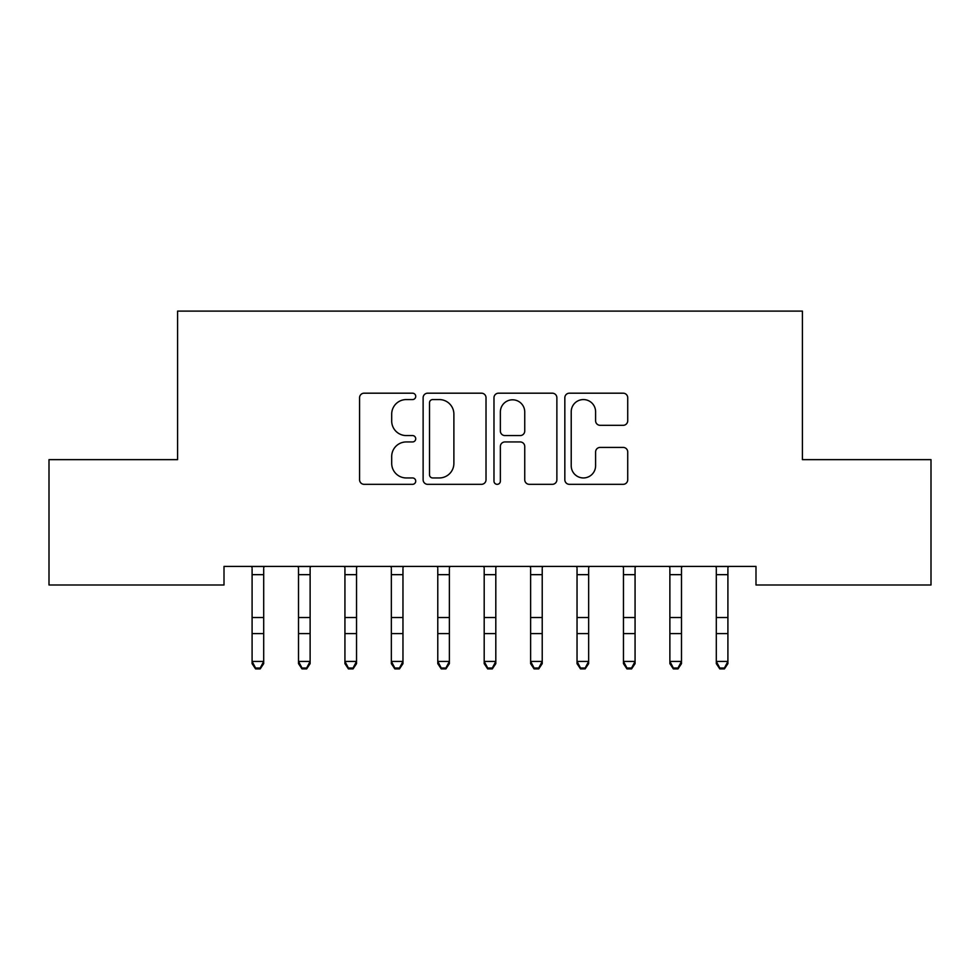 <?xml version="1.0" encoding="UTF-8"?>
<svg xmlns="http://www.w3.org/2000/svg" width="980" height="980" viewBox="0 0 980 980"><rect width="100%" height="100%" fill="white"/><g stroke="black" fill="none" stroke-linecap="round" stroke-linejoin="round"><path stroke-width="1.47" d="M415.728 396.386A3.185 3.185 0 0 0 412.543 393.188L364.131 393.188A4.557 4.557 0 0 0 359.574 397.745L359.574 479.771A4.557 4.557 0 0 0 364.131 484.328L412.543 484.328A3.185 3.185 0 0 0 415.728 481.131A3.185 3.185 0 0 0 412.543 477.946L406.271 477.946A14.578 14.578 0 0 1 391.694 463.369L391.694 456.533A14.578 14.578 0 0 1 406.271 441.943L412.543 441.943A3.185 3.185 0 0 0 415.728 438.758A3.185 3.185 0 0 0 412.543 435.573L406.271 435.573A14.578 14.578 0 0 1 391.694 420.984L391.694 414.148A14.578 14.578 0 0 1 406.271 399.571L412.543 399.571A3.185 3.185 0 0 0 415.728 396.386M623.17 425.32A4.557 4.557 0 0 0 627.727 420.763L627.727 397.745A4.557 4.557 0 0 0 623.17 393.188L569.392 393.188A4.557 4.557 0 0 0 564.835 397.745L564.835 479.771A4.557 4.557 0 0 0 569.392 484.328L623.17 484.328A4.557 4.557 0 0 0 627.727 479.771L627.727 451.976A4.557 4.557 0 0 0 623.17 447.419L600.152 447.419A4.557 4.557 0 0 0 595.595 451.976L595.595 465.757A12.189 12.189 0 0 1 583.406 477.946A12.189 12.189 0 0 1 571.218 465.757L571.218 411.759A12.189 12.189 0 0 1 583.406 399.571A12.189 12.189 0 0 1 595.595 411.759L595.595 420.763A4.557 4.557 0 0 0 600.152 425.32L623.17 425.32M755.997 566.416L224.004 566.416L224.004 584.987L49 584.987L49 459.645L177.588 459.645L177.588 311.101L802.412 311.101L802.412 459.645L931 459.645L931 584.987L755.997 584.987L755.997 566.416M486.019 397.745A4.557 4.557 0 0 0 481.462 393.188L427.684 393.188A4.557 4.557 0 0 0 423.127 397.745L423.127 479.771A4.557 4.557 0 0 0 427.684 484.328L481.462 484.328A4.557 4.557 0 0 0 486.019 479.771L486.019 397.745M498.538 393.188L552.316 393.188A4.557 4.557 0 0 1 556.873 397.745L556.873 479.771A4.557 4.557 0 0 1 552.316 484.328L529.298 484.328A4.557 4.557 0 0 1 524.741 479.771L524.741 446.5A4.557 4.557 0 0 0 520.184 441.943L504.921 441.943A4.557 4.557 0 0 0 500.363 446.5L500.363 481.131A3.185 3.185 0 0 1 497.179 484.328A3.185 3.185 0 0 1 493.981 481.131L493.981 397.745A4.557 4.557 0 0 1 498.538 393.188M432.707 399.571A3.185 3.185 0 0 0 429.51 402.755L429.51 474.749A3.185 3.185 0 0 0 432.707 477.946L439.31 477.946A14.578 14.578 0 0 0 453.887 463.369L453.887 414.148A14.578 14.578 0 0 0 439.31 399.571L432.707 399.571M524.741 411.992A12.189 12.189 0 0 0 512.552 399.803A12.189 12.189 0 0 0 500.363 411.992L500.363 431.016A4.557 4.557 0 0 0 504.921 435.573L520.184 435.573A4.557 4.557 0 0 0 524.741 431.016L524.741 411.992M252.093 568.841L252.093 661.427L263.694 661.427L263.694 663.644L260.214 668.899L260.214 668.017L255.572 668.017L255.572 668.899L260.214 668.899M263.694 568.841L263.694 661.427L260.214 668.017M251.505 566.416L252.093 567.873M263.694 567.873L264.282 566.416M255.572 668.899L252.093 663.644L252.093 661.427L255.572 668.017M298.508 568.841L298.508 661.427L310.121 661.427L310.121 663.644L306.642 668.899L306.642 668.017L301.999 668.017L301.999 668.899L306.642 668.899M310.121 568.841L310.121 661.427L306.642 668.017M344.935 568.841L344.935 661.427L356.536 661.427L356.536 663.644L353.057 668.899L353.057 668.017L348.415 668.017L348.415 668.899L353.057 668.899M356.536 568.841L356.536 661.427L353.057 668.017M297.92 566.416L298.508 567.873M310.121 567.873L310.709 566.416M301.999 668.899L298.508 663.644L298.508 661.427L301.999 668.017M344.348 566.416L344.935 567.873M356.536 567.873L357.124 566.416M348.415 668.899L344.935 663.644L344.935 661.427L348.415 668.017M391.351 568.841L391.351 661.427L402.964 661.427L402.964 663.644L399.485 668.899L399.485 668.017L394.842 668.017L394.842 668.899L399.485 668.899M402.964 568.841L402.964 661.427L399.485 668.017M437.778 568.841L437.778 661.427L449.379 661.427L449.379 663.644L445.9 668.899L445.9 668.017L441.257 668.017L441.257 668.899L445.9 668.899M449.379 568.841L449.379 661.427L445.9 668.017M390.763 566.416L391.351 567.873M402.964 567.873L403.552 566.416M394.842 668.899L391.351 663.644L391.351 661.427L394.842 668.017M437.19 566.416L437.778 567.873M449.379 567.873L449.967 566.416M441.257 668.899L437.778 663.644L437.778 661.427L441.257 668.017M484.194 568.841L484.194 661.427L495.807 661.427L495.807 663.644L492.315 668.899L492.315 668.017L487.685 668.017L487.685 668.899L492.315 668.899M495.807 568.841L495.807 661.427L492.315 668.017M483.606 566.416L484.194 567.873M495.807 567.873L496.395 566.416M487.685 668.899L484.194 663.644L484.194 661.427L487.685 668.017M530.621 568.841L530.621 661.427L542.222 661.427L542.222 663.644L538.743 668.899L538.743 668.017L534.1 668.017L534.1 668.899L538.743 668.899M542.222 568.841L542.222 661.427L538.743 668.017M530.033 566.416L530.621 567.873M542.222 567.873L542.81 566.416M534.1 668.899L530.621 663.644L530.621 661.427L534.1 668.017M577.036 568.841L577.036 661.427L588.649 661.427L588.649 663.644L585.158 668.899L585.158 668.017L580.515 668.017L580.515 668.899L585.158 668.899M588.649 568.841L588.649 661.427L585.158 668.017M576.448 566.416L577.036 567.873M588.649 567.873L589.237 566.416M580.515 668.899L577.036 663.644L577.036 661.427L580.515 668.017M623.464 568.841L623.464 661.427L635.064 661.427L635.064 663.644L631.586 668.899L631.586 668.017L626.943 668.017L626.943 668.899L631.586 668.899M635.064 568.841L635.064 661.427L631.586 668.017M622.876 566.416L623.464 567.873M635.064 567.873L635.653 566.416M626.943 668.899L623.464 663.644L623.464 661.427L626.943 668.017M669.879 568.841L669.879 661.427L681.492 661.427L681.492 663.644L678.001 668.899L678.001 668.017L673.358 668.017L673.358 668.899L678.001 668.899M681.492 568.841L681.492 661.427L678.001 668.017M669.291 566.416L669.879 567.873M681.492 567.873L682.08 566.416M673.358 668.899L669.879 663.644L669.879 661.427L673.358 668.017M716.307 568.841L716.307 661.427L727.907 661.427L727.907 663.644L724.428 668.899L724.428 668.017L719.786 668.017L719.786 668.899L724.428 668.899M727.907 568.841L727.907 661.427L724.428 668.017M715.719 566.416L716.307 567.873M727.907 567.873L728.495 566.416M719.786 668.899L716.307 663.644L716.307 661.427L719.786 668.017M264.245 566.514L251.542 566.514M263.694 617.535L252.093 617.535M263.694 633.595L252.093 633.595M263.694 574.66L252.093 574.66M310.672 566.514L297.957 566.514M310.121 617.535L298.508 617.535M310.121 633.595L298.508 633.595M310.121 574.66L298.508 574.66M357.088 566.514L344.384 566.514M356.536 617.535L344.935 617.535M356.536 633.595L344.935 633.595M356.536 574.66L344.935 574.66M403.515 566.514L390.8 566.514M402.964 617.535L391.351 617.535M402.964 633.595L391.351 633.595M402.964 574.66L391.351 574.66M449.93 566.514L437.227 566.514M449.379 617.535L437.778 617.535M449.379 633.595L437.778 633.595M449.379 574.66L437.778 574.66M496.358 566.514L483.642 566.514M495.807 617.535L484.194 617.535M495.807 633.595L484.194 633.595M495.807 574.66L484.194 574.66M542.773 566.514L530.07 566.514M542.222 617.535L530.621 617.535M542.222 633.595L530.621 633.595M542.222 574.66L530.621 574.66M589.201 566.514L576.485 566.514M588.649 617.535L577.036 617.535M588.649 633.595L577.036 633.595M588.649 574.66L577.036 574.66M635.616 566.514L622.913 566.514M635.064 617.535L623.464 617.535M635.064 633.595L623.464 633.595M635.064 574.66L623.464 574.66M682.043 566.514L669.328 566.514M681.492 617.535L669.879 617.535M681.492 633.595L669.879 633.595M681.492 574.66L669.879 574.66M728.458 566.514L715.755 566.514M727.907 617.535L716.307 617.535M727.907 633.595L716.307 633.595M727.907 574.66L716.307 574.66"/></g></svg>

